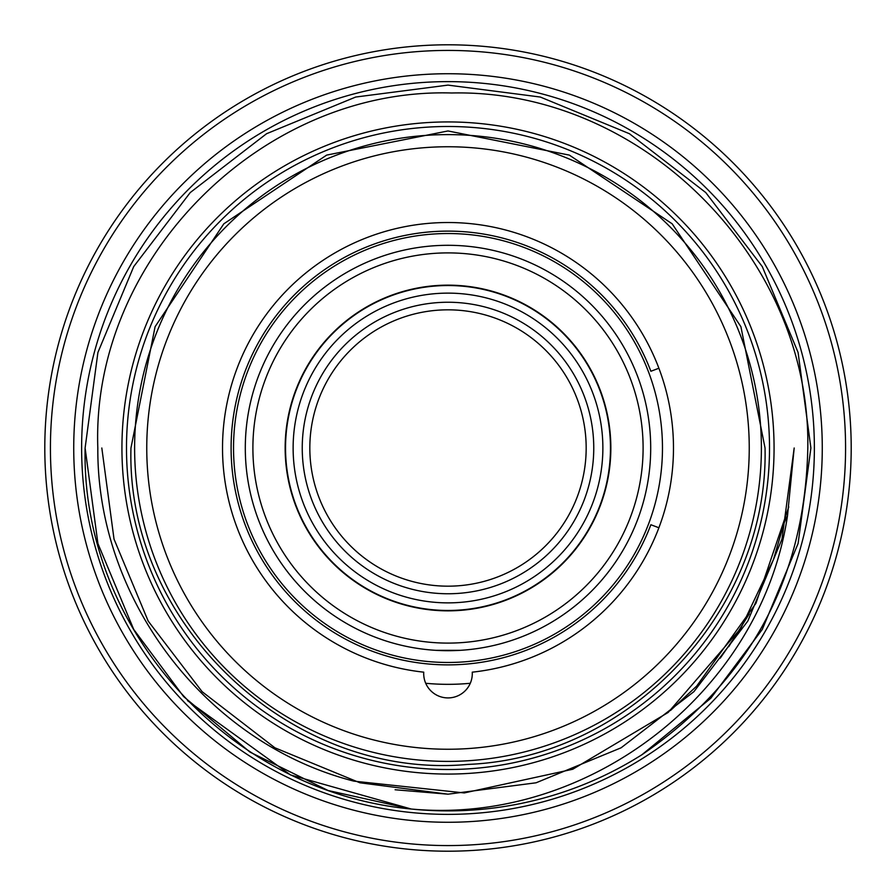 <?xml version="1.0" encoding="UTF-8"?>
<svg xmlns="http://www.w3.org/2000/svg" width="896" height="896" viewBox="0 0 896 896"><rect width="100%" height="100%" fill="white"/><g stroke="black" fill="none" stroke-linecap="round" stroke-linejoin="round"><path stroke-width="1.34" d="M73.73 448A374.27 374.27 0 0 1 448 73.73A374.27 374.27 0 0 1 822.27 448A374.27 374.27 0 0 1 448 822.27A374.27 374.27 0 0 1 73.73 448M44.8 448A403.2 403.2 0 0 1 448 44.8A403.2 403.2 0 0 1 851.2 448A403.2 403.2 0 0 1 448 851.2A403.2 403.2 0 0 1 44.8 448M302.243 448A145.757 145.757 0 0 1 448 302.243A145.757 145.757 0 0 1 593.757 448A145.757 145.757 0 0 1 448 593.757A145.757 145.757 0 0 1 302.243 448M586.174 448A138.174 138.174 0 0 0 448 309.826A138.174 138.174 0 0 0 309.826 448A138.174 138.174 0 0 0 448 586.174A138.174 138.174 0 0 0 586.174 448M293.126 448A154.874 154.874 0 0 0 448 602.874A154.874 154.874 0 0 0 602.874 448A154.874 154.874 0 0 0 448 293.126A154.874 154.874 0 0 0 293.126 448M610.467 448A162.467 162.467 0 0 1 448 610.467A162.467 162.467 0 0 1 285.533 448A162.467 162.467 0 0 1 448 285.533A162.467 162.467 0 0 1 610.467 448M761.387 448A313.387 313.387 0 0 1 448 761.387A313.387 313.387 0 0 1 134.613 448A313.387 313.387 0 0 1 448 134.613A313.387 313.387 0 0 1 761.387 448M146.754 448A301.246 301.246 0 0 0 448 749.246A301.246 301.246 0 0 0 749.246 448A301.246 301.246 0 0 0 448 146.754A301.246 301.246 0 0 0 146.754 448M673.478 448A225.478 225.478 0 0 0 448 222.522A225.478 225.478 0 0 0 222.522 448A225.478 225.478 0 0 0 423.752 672.168A24.293 24.293 0 0 0 448 697.917A24.293 24.293 0 0 0 472.248 672.168A225.478 225.478 0 0 0 673.478 448M233.531 448A214.469 214.469 0 0 0 448 662.469A214.469 214.469 0 0 0 662.469 448A214.469 214.469 0 0 0 448 233.531A214.469 214.469 0 0 0 233.531 448M658.896 368.234L650.866 371.269A216.899 216.899 0 0 0 231.101 448A216.899 216.899 0 0 0 650.866 524.731L658.896 527.766M470.299 683.278A236.331 236.331 0 0 1 425.701 683.278M435.848 650.339L460.152 650.339L435.848 650.339M650.698 448A202.698 202.698 0 0 1 448 650.698A202.698 202.698 0 0 1 245.302 448A202.698 202.698 0 0 1 448 245.302A202.698 202.698 0 0 1 650.698 448M252.896 448A195.104 195.104 0 0 0 448 643.104A195.104 195.104 0 0 0 643.104 448A195.104 195.104 0 0 0 448 252.896A195.104 195.104 0 0 0 252.896 448M610.848 448A162.848 162.848 0 0 0 448 285.152A162.848 162.848 0 0 0 285.152 448A162.848 162.848 0 0 0 448 610.848A162.848 162.848 0 0 0 610.848 448M670.443 710.528L696.662 686.112L755.955 603.299L788.782 506.867M353.83 781.133C206.338 743.389 96.869 599.749 97.821 448C91.056 258.709 262.058 87.371 451.696 92.994C641.48 88.682 810.835 258.048 807.811 448C804.989 578.525 749.706 680.758 641.973 754.701A362.891 362.891 0 0 1 411.23 809.021C587.888 825.462 761.085 692.418 787.506 515.704L784.168 522.816L773.494 559.496L740.79 628.41L668.181 712.454L572.757 769.25L464.262 792.938L353.83 781.133M187.51 700.65L290.539 774.95L411.23 809.021C229.197 791.885 81.267 630.011 85.109 448L97.91 352.475L133.728 266.56L190.232 192.573L266.56 133.728L355.678 97.048L448 85.109L540.322 97.048L629.44 133.728L705.768 192.573L762.272 266.56L798.09 352.475L810.891 448L798.09 543.525L762.272 629.44L710.774 698.275L641.973 754.701L710.774 698.275L762.272 629.44L798.09 543.525L810.891 448L798.09 543.525L762.272 629.44L710.774 698.275L641.973 754.701L710.774 698.275L762.272 629.44L798.09 543.525L810.891 448L798.09 543.525L762.272 629.44L710.774 698.275L641.973 754.701L710.774 698.275L762.272 629.44L798.09 543.525L810.891 448L798.09 352.475L762.272 266.56L705.768 192.573L629.44 133.728L540.322 97.048L448 85.109L355.678 97.048L266.56 133.728L190.232 192.573L133.728 266.56L97.91 352.475L85.109 448L97.91 352.475L133.728 266.56L190.232 192.573L266.56 133.728L355.678 97.048L448 85.109L540.322 97.048L629.44 133.728L705.768 192.573L762.272 266.56L798.09 352.475L810.891 448L798.09 352.475L762.272 266.56L705.768 192.573L629.44 133.728L540.322 97.048L448 85.109L355.678 97.048L266.56 133.728L190.232 192.573L133.728 266.56L97.91 352.475L85.109 448L97.91 543.525L133.728 629.44L183.59 696.55L249.95 752.08L328.093 790.507L411.23 809.021L328.093 790.507L249.95 752.08L183.59 696.55L133.728 629.44L97.91 543.525L85.109 448L97.91 543.525L133.728 629.44L183.59 696.55L249.95 752.08L328.093 790.507L411.23 809.021L328.093 790.507L249.95 752.08L183.59 696.55L133.728 629.44L97.91 543.525L85.109 448M774.066 448A326.066 326.066 0 0 1 448 774.066A326.066 326.066 0 0 1 121.934 448A326.066 326.066 0 0 1 448 121.934A326.066 326.066 0 0 1 774.066 448M769.507 448A321.507 321.507 0 0 1 448 769.507A321.507 321.507 0 0 1 126.493 448A321.507 321.507 0 0 1 448 126.493A321.507 321.507 0 0 1 769.507 448M814.374 448A366.374 366.374 0 0 1 448 814.374A366.374 366.374 0 0 1 81.626 448A366.374 366.374 0 0 1 448 81.626A366.374 366.374 0 0 1 814.374 448M845.578 448A397.578 397.578 0 0 1 448 845.578A397.578 397.578 0 0 1 50.422 448A397.578 397.578 0 0 1 448 50.422A397.578 397.578 0 0 1 845.578 448M448 794.181L536.077 782.79L621.096 747.802L693.907 691.667L747.802 621.096L693.907 691.667L621.096 747.802L536.077 782.79L448 794.181L395.102 789.757M747.802 621.096L693.907 691.667L621.096 747.802L536.077 782.79L448 794.181L359.923 782.79L274.904 747.802L202.093 691.667L148.198 621.096L114.027 539.123L101.819 448L114.027 539.123L148.198 621.096L202.093 691.667L274.904 747.802L359.923 782.79L448 794.181L536.077 782.79L621.096 747.802L693.907 691.667L747.802 621.096L781.973 539.123L794.181 448L781.973 539.123L747.802 621.096L693.907 691.667L621.096 747.802L536.077 782.79L448 794.181L359.923 782.79L274.904 747.802L202.093 691.667L148.198 621.096L114.027 539.123L101.819 448L114.027 539.123L148.198 621.096L202.093 691.667L274.904 747.802L359.923 782.79L448 794.181L536.077 782.79L621.096 747.802L693.907 691.667L747.802 621.096L781.973 539.123L794.181 448L787.506 515.704M130.962 448C125.978 624.747 291.816 780.483 467.902 764.411C629.978 758.016 768.824 610.176 765.038 448L740.902 326.67L672.168 223.81L569.318 155.098L447.989 130.962L326.67 155.098L223.821 223.821L155.098 326.682L130.962 448M740.79 628.41L720.216 658.202M749.28 613.838L728.728 646.677"/></g></svg>
